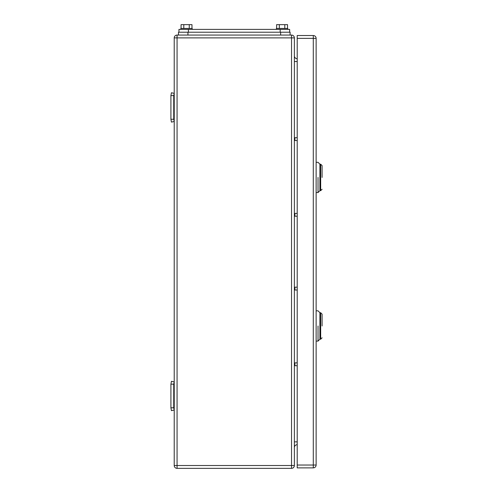 <?xml version="1.0" encoding="UTF-8"?>
<svg xmlns="http://www.w3.org/2000/svg" width="493" height="493" viewBox="0 0 493 493"><rect width="100%" height="100%" fill="white"/><g stroke="black" fill="none" stroke-linecap="round" stroke-linejoin="round"><path stroke-width="0.74" d="M173.746 95.605L170.911 95.605L171.441 92.764L174.22 93.35L173.746 95.605L173.746 119.257L170.911 119.257L171.441 122.091L174.22 121.512L173.746 119.257M170.911 95.605L170.911 119.257M173.746 384.152L170.911 384.152L171.441 381.311L174.22 381.896L173.746 384.152L173.746 407.803L170.911 407.803L171.441 410.638L174.22 410.059L173.746 407.803M170.911 384.152L170.911 407.803M294.37 140.542L297.211 140.542M294.37 137.701L297.211 137.701M294.37 365.701L297.211 365.701M294.37 362.866L297.211 362.866M294.37 216.224L297.211 216.224M294.37 213.389L297.211 213.389M294.37 290.02L297.211 290.02M294.37 287.179L297.211 287.179M174.22 465.509A2.841 2.841 0 0 0 177.061 468.35L177.061 465.509L174.22 465.509L174.22 37.893A2.841 2.841 0 0 1 177.061 35.058L187.938 35.058L187.938 32.218L178.478 32.218L178.478 35.058L291.529 35.058A2.841 2.841 0 0 1 294.37 37.893L294.37 465.509L291.529 465.509L291.529 468.35A2.841 2.841 0 0 0 294.37 465.509M177.061 468.35L291.529 468.35M294.37 55.869A2.841 2.841 0 0 0 297.211 58.71M294.37 447.539A2.841 2.841 0 0 1 297.211 444.698A2.841 2.841 0 0 0 294.37 447.539M322.089 177.437C322.089 192.695 322.089 192.695 322.089 177.437L322.089 165.611L320.672 164.194L320.672 190.68L322.089 189.263M316.13 162.302L318.022 162.302L319.914 164.194L319.914 177.437C319.914 194.525 319.914 194.525 319.914 177.437L319.914 164.194L320.672 164.194M318.022 177.437C318.022 157.908 318.022 157.908 318.022 177.437L318.022 192.572L316.13 192.572M320.672 190.68L319.914 190.68L319.914 177.437M322.089 325.972C322.089 341.224 322.089 341.224 322.089 325.972L322.089 314.146L320.672 312.722L320.672 339.215L322.089 337.791M316.13 310.83L318.022 310.83L319.914 312.722L319.914 325.972C319.914 343.054 319.914 343.054 319.914 325.972L319.914 312.722L320.672 312.722M318.022 325.972C318.022 306.443 318.022 306.443 318.022 325.972L318.022 341.107L316.13 341.107M320.672 339.215L319.914 339.215L319.914 325.972M313.289 467.875L297.211 467.875L297.211 35.527L313.289 35.527A2.841 2.841 0 0 1 316.13 38.368L316.13 465.041L313.289 465.041L313.289 467.875A2.841 2.841 0 0 0 316.13 465.041M178.953 29.383L178.953 32.218L178.953 29.383L289.637 29.383L289.637 32.218M181.06 28.434L181.06 24.65L189.25 24.65L189.25 28.434M191.98 28.434L191.98 24.65L189.25 24.65M183.79 24.65L183.79 28.434M192.196 29.383L192.196 28.434L180.845 28.434L180.845 29.383M276.61 28.434L276.61 24.65L284.8 24.65L284.8 28.434M287.536 28.434L287.536 24.65L284.8 24.65M279.34 24.65L279.34 28.434M287.746 29.383L287.746 28.434L276.394 28.434L276.394 29.383M280.653 32.218L280.653 35.058L290.112 35.058L290.112 32.218L187.938 32.218M294.919 140.542L294.919 137.701M294.919 365.701L294.919 362.866M294.919 216.224L294.919 213.389M294.919 290.02L294.919 287.179M174.22 37.893L177.061 37.893L177.061 465.509L291.529 465.509L291.529 35.058M294.37 61.545L297.211 61.545M297.211 441.857L294.37 441.857M294.37 37.893L177.061 37.893L177.061 35.058M316.13 38.368L313.289 38.368L313.289 465.041L297.211 465.041M297.211 38.368L313.289 38.368L313.289 35.527M280.178 32.218L280.178 29.383M188.412 32.218L188.412 29.383M319.914 190.68L318.022 192.572M319.914 339.215L318.022 341.107"/></g></svg>
